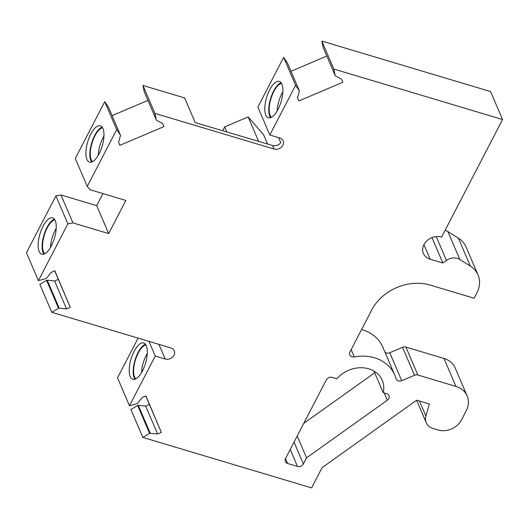 <?xml version="1.0" encoding="UTF-8"?>
<svg xmlns="http://www.w3.org/2000/svg" width="529" height="529" viewBox="0 0 529 529"><rect width="100%" height="100%" fill="white"/><g stroke="black" fill="none" stroke-linecap="round" stroke-linejoin="round"><path stroke-width="0.79" d="M446.436 260.44A11.294 9.35 156.8 0 1 459.827 259.488L470.367 266.113A27.098 22.443 -23.2 0 1 478.051 274.954A27.098 22.443 -23.2 0 1 476.953 292.749L474.11 298.23L430.441 285.164A45.17 37.4 156.8 0 0 371.642 310.126L349.973 351.937A4.516 3.743 156.8 0 0 349.788 354.899A4.516 3.743 156.8 0 0 354.285 356.91A40.654 33.664 -23.2 0 1 394.713 374.955A40.654 33.664 -23.2 0 1 395.983 378.599A4.516 3.743 156.8 0 0 396.122 379.009A4.516 3.743 156.8 0 0 401.736 380.675L414.498 375.253A4.516 3.743 -23.2 0 1 417.864 375.015L455.925 386.401A22.582 18.7 -23.2 0 1 467.14 395.93A22.582 18.7 -23.2 0 1 466.228 410.755L461.453 419.966A18.065 14.957 -23.2 0 1 437.933 429.951L432.98 428.47A13.549 11.221 -23.2 0 1 426.248 422.75A13.549 11.221 -23.2 0 1 425.911 416.065L429.383 403.991L416.673 400.189L322.101 467.636L311.594 487.897L142.863 437.423L149.614 433.41A0.906 0.747 -23.2 0 1 150.256 433.264L157.609 434.025L161.352 432.438L145.905 395.923L142.169 397.51L137.593 403.336A0.906 0.747 -23.2 0 1 137.044 403.693L129.473 405.763L155.248 356.03L165.174 358.999A6.778 5.607 156.8 0 0 172.454 357.227A6.778 5.607 156.8 0 0 174.266 350.806A6.778 5.607 156.8 0 0 170.907 347.943L51.802 312.315L58.547 308.301A0.906 0.747 -23.2 0 1 59.188 308.156L66.548 308.916L70.284 307.329L54.844 270.815L51.101 272.402L46.532 278.228A0.906 0.747 -23.2 0 1 45.977 278.591L38.405 280.654L67.857 223.84L55.902 195.902L60.974 194.963L96.701 205.649L108.663 233.587L125.842 200.431L90.115 189.746L87.245 186.426L75.29 158.495L104.742 101.68L116.697 129.612L120.387 135.047A0.906 0.747 -23.2 0 1 120.467 135.596L118.582 142.222L119.891 145.323L163.964 126.616L162.648 123.515L156.584 120.262A0.906 0.747 -23.2 0 1 156.247 119.819L154.918 113.391L274.022 149.019A6.778 5.607 156.8 0 0 281.296 147.241A6.778 5.607 156.8 0 0 283.114 140.826A6.778 5.607 156.8 0 0 279.748 137.963L269.823 134.994L295.599 85.262L299.288 90.697A0.906 0.747 -23.2 0 1 299.368 91.246L297.483 97.872L298.792 100.973L342.865 82.266L341.555 79.165L335.485 75.912A0.906 0.747 -23.2 0 1 335.148 75.468L333.819 69.041L502.55 119.514L441.596 237.098A13.549 11.221 156.8 0 0 427.042 240.649A13.549 11.221 156.8 0 0 423.412 253.484A13.549 11.221 156.8 0 0 430.143 259.203L442.846 263.006L446.436 260.44L436.24 236.608M445.087 230.366A11.294 9.35 -23.2 0 1 447.871 231.55L458.412 238.176A27.098 22.443 -23.2 0 1 466.095 247.023L478.051 274.954M55.228 220.58A18.971 7.545 106.7 0 1 53.059 242.17A18.971 7.545 106.7 0 1 41.771 254.224A18.971 7.545 106.7 0 1 39.979 233.884A18.971 7.545 106.7 0 1 52.642 217.875A18.971 7.545 106.7 0 1 55.228 220.58M38.405 280.654L26.45 252.717L55.902 195.902M108.663 233.587L72.929 222.901L60.974 194.963M147.28 353.478A18.065 7.188 -73.3 0 0 146.196 355.409A18.065 7.188 -73.3 0 0 141.58 372.515M56.213 228.376A18.065 7.188 -73.3 0 0 55.128 230.3A18.065 7.188 -73.3 0 0 50.52 247.407M277.163 110.964A18.065 7.188 106.7 0 1 282.856 91.927M98.255 155.314A18.065 7.188 106.7 0 1 103.948 136.277M269.823 134.994L257.868 107.056L283.643 57.33L295.599 85.262M281.871 84.131A18.971 7.545 106.7 0 1 279.702 105.721A18.971 7.545 106.7 0 1 268.415 117.775A18.971 7.545 106.7 0 1 266.616 97.442A18.971 7.545 106.7 0 1 279.286 81.426A18.971 7.545 106.7 0 1 281.871 84.131M148.986 341.39L155.248 356.03M129.473 405.763L117.517 377.825L138.089 338.13M146.288 345.682A18.971 7.545 106.7 0 1 144.126 367.278A18.971 7.545 106.7 0 1 132.832 379.333A18.971 7.545 106.7 0 1 131.04 358.993A18.971 7.545 106.7 0 1 143.709 342.984A18.971 7.545 106.7 0 1 146.288 345.682M87.245 186.426L116.697 129.612M102.963 128.481A18.971 7.545 106.7 0 1 100.794 150.071A18.971 7.545 106.7 0 1 89.507 162.125A18.971 7.545 106.7 0 1 87.715 141.792A18.971 7.545 106.7 0 1 100.384 125.776A18.971 7.545 106.7 0 1 102.963 128.481M373.97 371.08L383.194 392.644A27.098 22.443 156.8 0 0 382.255 380.285A27.098 22.443 156.8 0 0 361.902 367.741A27.098 22.443 156.8 0 0 336.907 378.797L332.192 377.389A4.516 3.743 156.8 0 0 326.314 379.882L285.515 458.59A4.516 3.743 156.8 0 0 285.336 461.559A4.516 3.743 156.8 0 0 287.578 463.464L285.501 458.617M222.63 130.802L224.646 126.907L248.167 116.922L263.621 134.783L267.588 144.047M278.598 137.619L280.767 142.698A6.778 5.607 -23.2 0 1 272.528 145.521L258.628 141.369L248.167 116.922M144.391 92.112A0.906 0.747 -23.2 0 1 144.291 91.887L142.956 85.453L184.647 97.925L195.208 122.596L258.628 141.369M142.956 85.453L154.918 113.391M145.792 395.97L149.396 404.5L145.654 406.087L138.3 405.326A0.906 0.747 -23.2 0 0 137.659 405.472L130.908 409.486L142.863 437.423M54.725 270.861L58.329 279.391L54.586 280.978L47.233 280.218A0.906 0.747 -23.2 0 0 46.592 280.363L39.847 284.384L51.802 312.315M283.643 57.33L287.333 62.759A0.906 0.747 -23.2 0 1 287.426 62.977M290.99 71.276L326.829 56.061M323.292 47.762A0.906 0.747 -23.2 0 1 323.193 47.537L321.863 41.103L490.595 91.577L502.55 119.514M361.565 329.574A40.654 33.664 -23.2 0 1 382.758 347.017L394.713 374.955M384.967 352.182A4.516 3.743 156.8 0 0 389.78 352.737L402.543 347.315A4.516 3.743 -23.2 0 1 405.908 347.077L443.97 358.464A22.582 18.7 -23.2 0 1 455.185 367.999L467.14 395.93M102.957 193.588L96.701 205.649M104.742 101.68L108.432 107.109A0.906 0.747 -23.2 0 1 108.524 107.327M112.088 115.626L147.922 100.411M374.697 372.78L303.785 423.345M321.863 41.103L333.819 69.041M431.981 237.62L442.846 263.006M145.654 406.087L157.609 434.025M149.396 404.5L161.352 432.438M54.586 280.978L66.548 308.916M58.329 279.391L70.284 307.329M162.628 123.502L163.964 126.616M341.536 79.152L342.865 82.266M226.855 132.065L224.646 126.907M383.194 392.644L386.725 393.695A4.516 3.743 156.8 0 1 388.967 395.606A4.516 3.743 156.8 0 1 387.301 400.255L306.536 457.849L297.205 436.041M306.536 457.849L303.382 463.94L294.051 442.132M287.578 463.464L297.503 466.433A4.516 3.743 156.8 0 0 303.382 463.94M72.929 222.901L67.857 223.84M91.702 162.019A18.971 7.545 106.7 0 1 91.682 142.975A18.971 7.545 106.7 0 1 102.157 127.072M92.469 161.689A18.065 7.188 106.7 0 1 91.279 159.877A18.065 7.188 106.7 0 1 92.714 140.985A18.065 7.188 106.7 0 1 102.613 127.767M43.967 254.118A18.971 7.545 106.7 0 1 43.947 235.074A18.971 7.545 106.7 0 1 54.421 219.165M44.727 253.788A18.065 7.188 106.7 0 1 43.537 251.969A18.065 7.188 106.7 0 1 47.193 227.926A18.065 7.188 106.7 0 1 54.877 219.866M135.027 379.227A18.971 7.545 106.7 0 1 135.014 360.183A18.971 7.545 106.7 0 1 145.482 344.273M135.794 378.896A18.065 7.188 106.7 0 1 138.254 353.035A18.065 7.188 106.7 0 1 145.944 344.974M270.603 117.669A18.971 7.545 106.7 0 1 270.59 98.625A18.971 7.545 106.7 0 1 281.064 82.722M271.37 117.339A18.065 7.188 106.7 0 1 270.934 98.731A18.065 7.188 106.7 0 1 281.521 83.417M459.827 259.488L447.871 231.55M458.412 238.176L470.367 266.113M272.528 145.521L274.022 149.019M323.193 47.537L335.148 75.468M423.921 244.669L430.143 259.203M351.17 349.629L354.285 356.91M389.78 352.737L401.736 380.675M402.543 347.315L414.498 375.253M405.908 347.077L417.864 375.015M443.97 358.464L455.925 386.401M419.477 401.028L425.911 416.065M137.659 405.472L149.614 433.41M138.3 405.326L150.256 433.264M158.912 344.359L165.174 358.999M46.592 280.363L58.547 308.301M47.233 280.218L59.188 308.156M108.432 107.109L120.387 135.047M144.291 91.887L156.247 119.819M287.333 62.759L299.288 90.697M387.301 400.255L384.166 392.935M297.503 466.433L290.242 449.471M416.614 400.235L426.248 422.75M108.485 107.215L120.44 135.153M144.324 92.006L156.286 119.938M287.392 62.865L299.348 90.803M323.232 47.656L335.188 75.587"/></g></svg>
